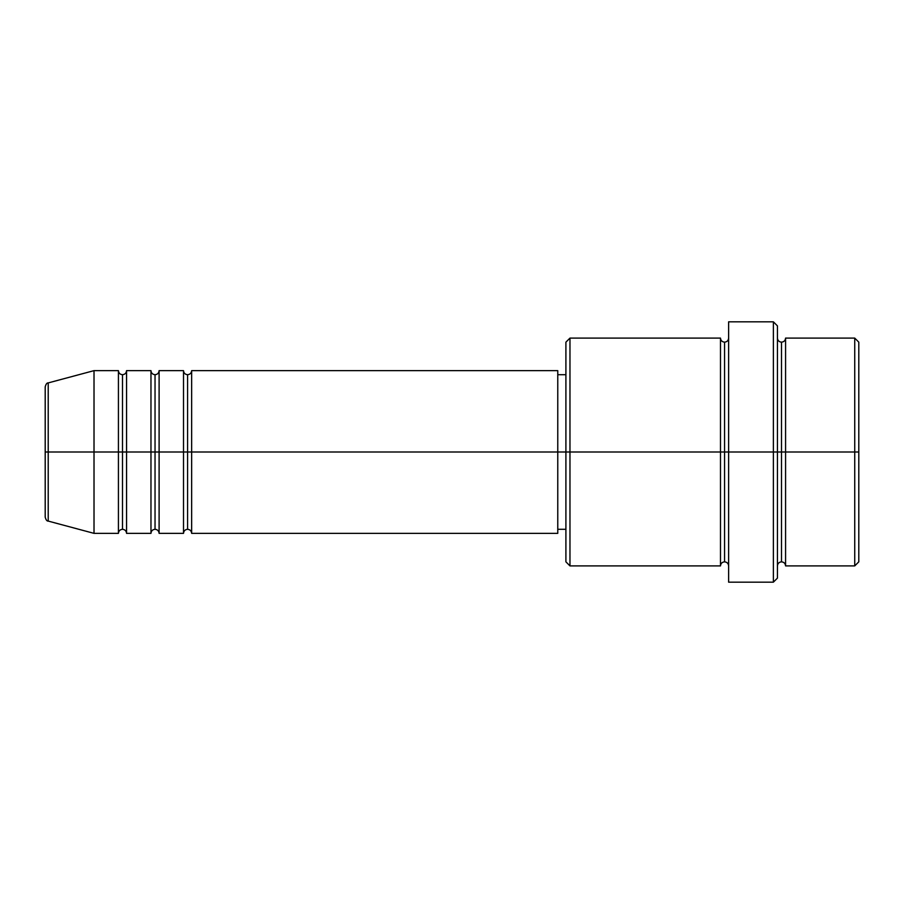 <?xml version="1.0" encoding="UTF-8"?>
<svg xmlns="http://www.w3.org/2000/svg" width="904" height="904" viewBox="0 0 904 904"><rect width="100%" height="100%" fill="white"/><g stroke="black" fill="none" stroke-linecap="round" stroke-linejoin="round"><path stroke-width="1.36" d="M45.2 452L45.2 517.156C45.968 519.947 46.974 521.258 48.217 521.088L48.217 452L48.217 521.088L48.217 452L45.2 452L45.2 386.844L45.2 452L94.016 452L48.217 452L48.217 382.912C46.974 382.742 45.968 384.053 45.2 386.844L45.2 452M777.44 338.096C777.689 340.559 779.045 341.915 781.508 342.164C783.971 341.915 785.327 340.559 785.576 338.096L785.576 452L854.732 452L854.732 565.904L854.732 452L858.8 452L858.8 342.164L858.8 561.836L858.8 452L785.576 452L785.576 338.096L785.576 452L777.44 452L777.44 578.108L777.44 452L724.556 452L724.556 342.164L724.556 452L569.972 452L569.972 565.904L569.972 452L557.768 452L557.768 533.36L557.768 452L191.648 452L191.648 370.64L191.648 452L187.58 452L187.58 374.708L187.58 452L183.512 452L183.512 370.64L183.512 452L159.104 452L159.104 370.64L159.104 452L155.036 452L155.036 374.708L155.036 452L150.968 452L150.968 370.64L150.968 452L126.56 452L126.56 370.64L126.56 452L122.492 452L122.492 374.708L122.492 452L118.424 452L118.424 370.64L118.424 452L94.016 452L94.016 533.36L94.016 452L118.424 452L118.424 370.64L94.016 370.64L94.016 452L94.016 370.64L48.217 382.912M191.648 533.36C191.399 530.897 190.043 529.541 187.58 529.292C185.117 529.541 183.761 530.897 183.512 533.36L183.512 452L187.58 452L187.58 374.708L187.58 529.292L187.58 452L187.58 529.292L187.58 452L191.648 452L191.648 533.36L557.768 533.36M159.104 533.36C158.855 530.897 157.499 529.541 155.036 529.292C152.573 529.541 151.217 530.897 150.968 533.36L150.968 452L155.036 452L155.036 374.708L155.036 529.292L155.036 452L155.036 529.292L155.036 452L159.104 452L159.104 533.36L183.512 533.36M126.56 533.36C126.311 530.897 124.955 529.541 122.492 529.292C120.029 529.541 118.673 530.897 118.424 533.36L118.424 452L122.492 452L122.492 374.708L122.492 529.292L122.492 452L122.492 529.292L122.492 452L126.56 452L126.56 533.36L150.968 533.36M118.424 370.64C118.673 373.103 120.029 374.459 122.492 374.708C124.955 374.459 126.311 373.103 126.56 370.64L126.56 452L150.968 452L150.968 370.64C151.217 373.103 152.573 374.459 155.036 374.708C157.499 374.459 158.855 373.103 159.104 370.64L159.104 452L183.512 452L183.512 370.64C183.761 373.103 185.117 374.459 187.58 374.708C190.043 374.459 191.399 373.103 191.648 370.64L191.648 452L557.768 452L557.768 370.64L557.768 452L565.904 452L565.904 561.836L565.904 342.164L565.904 452L720.488 452L720.488 338.096L720.488 452L720.488 338.096L569.972 338.096L569.972 452L569.972 338.096L565.904 342.164M728.624 565.904C728.375 563.441 727.019 562.085 724.556 561.836C722.093 562.085 720.737 563.441 720.488 565.904L720.488 452L724.556 452L724.556 561.836L724.556 342.164L724.556 452L728.624 452L728.624 582.176L728.624 321.824L728.624 452L773.372 452L773.372 582.176L773.372 321.824L773.372 452L781.508 452L781.508 342.164L781.508 561.836L781.508 452L781.508 561.836L781.508 452L785.576 452L785.576 565.904L854.732 565.904L858.8 561.836M854.732 452L854.732 338.096L854.732 452M777.44 325.892L777.44 452L777.44 325.892L773.372 321.824L728.624 321.824M720.488 452L720.488 565.904L720.488 452M785.576 452L785.576 565.904L785.576 452M118.424 452L118.424 533.36L118.424 452M126.56 452L126.56 533.36L126.56 452M150.968 452L150.968 533.36L150.968 452M159.104 452L159.104 533.36L159.104 452M183.512 452L183.512 533.36L183.512 452M191.648 452L191.648 533.36L191.648 452M720.488 565.904L569.972 565.904L565.904 561.836M728.624 582.176L773.372 582.176L777.44 578.108M728.624 338.096C728.375 340.559 727.019 341.915 724.556 342.164C722.093 341.915 720.737 340.559 720.488 338.096M565.904 529.292L557.768 529.292M118.424 533.36L94.016 533.36L48.217 521.088M150.968 370.64L126.56 370.64M858.8 342.164L854.732 338.096L785.576 338.096M565.904 374.708L557.768 374.708M557.768 370.64L191.648 370.64M183.512 370.64L159.104 370.64M785.576 565.904C785.327 563.441 783.971 562.085 781.508 561.836C779.045 562.085 777.689 563.441 777.44 565.904"/></g></svg>
